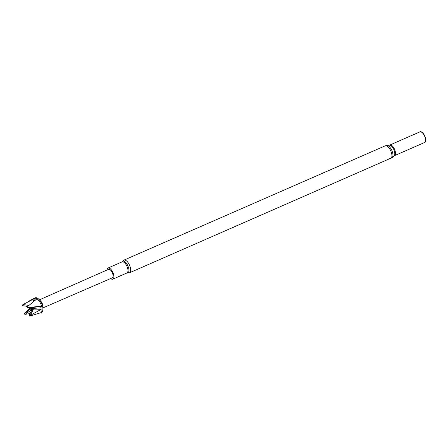 <?xml version="1.0" encoding="UTF-8"?>
<svg xmlns="http://www.w3.org/2000/svg" width="448" height="448" viewBox="0 0 448 448"><rect width="100%" height="100%" fill="white"/><g stroke="black" fill="none" stroke-linecap="round" stroke-linejoin="round"><path stroke-width="0.67" d="M106.915 270.06A6.059 2.738 66.4 0 1 107.962 268.05A6.059 2.738 66.4 0 1 113.658 274.792A6.059 2.738 66.4 0 1 112.823 279.16A6.059 2.738 66.4 0 1 110.634 278.561M419.586 132.02A5.891 2.66 66.4 0 1 423.338 133.633L423.662 134.053A4.816 2.178 66.4 0 1 425.432 137.878A4.816 2.178 66.4 0 1 425.51 138.281L425.6 138.807A5.891 2.66 66.4 0 1 424.239 142.654M423.338 133.633A5.891 2.66 66.4 0 1 425.505 138.314A5.891 2.66 66.4 0 1 425.6 138.807M419.882 131.891A5.802 2.621 66.4 0 1 425.331 138.348A5.802 2.621 66.4 0 1 424.53 142.526L394.481 155.674A5.802 2.621 66.4 0 0 395.282 151.497A5.802 2.621 66.4 0 0 389.827 145.04L419.882 131.891M28.235 301.51L34.266 298.262A7.924 3.578 66.4 0 1 34.384 298.206A7.924 3.578 66.4 0 1 41.826 307.02A7.924 3.578 66.4 0 1 40.734 312.721A7.924 3.578 66.4 0 1 40.611 312.771L29.803 316.109A6.922 3.13 66.4 0 0 30.094 315.498L29.495 315.633A6.647 3.007 66.4 0 1 29.372 315.89L29.803 316.109M34.384 298.206L35.23 297.836A7.924 3.578 66.4 0 1 40.018 300.698A7.924 3.578 66.4 0 1 42.672 306.65A7.924 3.578 66.4 0 1 42.722 306.891A7.924 3.578 66.4 0 1 41.58 312.351L40.734 312.721M22.831 304.696A6.922 3.13 66.4 0 1 22.848 304.674A6.922 3.13 66.4 0 1 22.87 304.634L34.502 298.547L35.342 298.833L36.305 299.398L27.675 306.432A6.922 3.13 66.4 0 1 28.314 307.39L40.634 306.382L40.908 307.39L41.177 309.316L30.094 315.498M40.018 300.698L40.813 301.812A4.788 2.162 66.4 0 1 42.42 305.407A4.788 2.162 66.4 0 1 42.448 305.553L42.722 306.891M42.812 307.373A4.39 1.982 -113.6 0 0 42.767 305.082A4.39 1.982 -113.6 0 0 39.721 300.306M42.896 307.922L112.252 277.861A4.648 2.1 -113.6 0 0 112.896 274.518A4.648 2.1 -113.6 0 0 108.528 269.349L39.374 299.874M29.495 315.633L29.215 315.42L32.211 309.355L30.666 308.476L31.489 307.686L33.057 307.395L28.521 307.39M24.5 314.098L24.472 313.695L30.946 308.79L32.004 309.417L25.273 314.306L24.5 314.098A6.647 3.007 66.4 0 1 24.231 313.701L30.498 307.406M22.68 305.665L22.4 305.452A6.647 3.007 66.4 0 1 22.523 305.194L22.87 304.634L22.68 305.665L27.664 306.454M27.675 306.432L27.395 306.986A6.647 3.007 66.4 0 1 27.658 307.384L28.314 307.39M27.395 306.986L27.658 307.384M29.215 315.42L29.372 315.89M30.134 313.578L25.273 314.306M35.342 298.833L34.306 300.955M31.186 307.406L30.666 308.476L31.797 309.114L33.404 309.131L30.341 315.358M41.177 309.316L31.853 308.997M40.964 307.905L30.666 308.476L30.794 307.384M28.806 305.43L23.05 304.517M27.418 307.39L30.806 307.406M31.259 308.258L24.472 313.214M32.004 309.417L31.046 308.902M33.09 301.918L34.502 298.547M33.404 309.131L32.211 309.355M31.573 307.686L40.634 306.382M107.962 268.05L122.035 261.895A6.059 2.738 66.4 0 1 127.73 268.638A6.059 2.738 66.4 0 1 126.896 273L129.45 272.821L392.14 157.629A6.731 3.041 66.4 0 0 392.7 153.026A6.731 3.041 66.4 0 0 386.803 145.426L389.39 145.158A5.93 2.682 66.4 0 1 394.587 151.855A5.93 2.682 66.4 0 1 394.094 155.915L394.481 155.674M122.03 261.901A6.378 2.884 66.4 0 1 125.507 262.298A6.378 2.884 66.4 0 1 128.716 268.346A6.378 2.884 66.4 0 1 126.885 273.006L112.823 279.16M122.035 261.895L123.9 260.137A6.922 3.13 66.4 0 1 130.407 267.842A6.922 3.13 66.4 0 1 129.45 272.821M123.9 260.137L385.157 145.858A6.922 3.13 66.4 0 1 391.664 153.563A6.922 3.13 66.4 0 1 390.706 158.542M385.157 145.858L386.803 145.426M394.094 155.915L392.14 157.629M389.39 145.158L389.827 145.04"/></g></svg>
